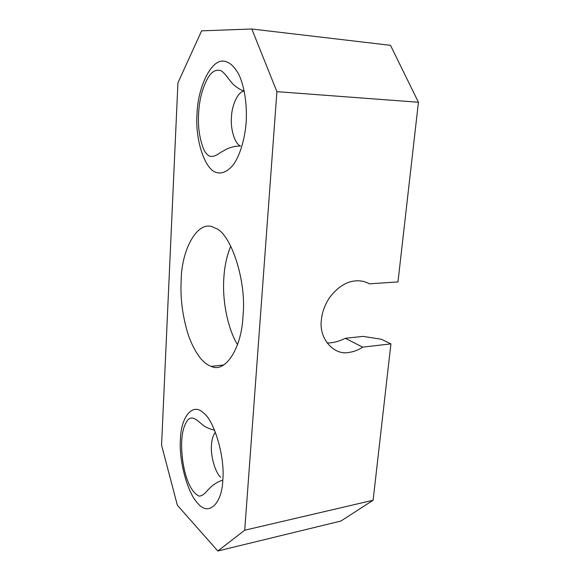 <?xml version="1.0" encoding="UTF-8"?>
<svg xmlns="http://www.w3.org/2000/svg" width="580" height="580" viewBox="0 0 580 580"><rect width="100%" height="100%" fill="white"/><g stroke="black" fill="none" stroke-linecap="round" stroke-linejoin="round"><path stroke-width="0.87" d="M242.998 315.911C241.787 347.986 225.359 373.52 211.243 366.393C202.659 363.37 195.112 353.22 188.616 335.943C182.7 317.303 180.213 298.845 181.163 280.582C181.431 248.196 198.853 218.036 214.738 227.976C230.477 231.855 246.87 280.901 242.998 315.911M230.746 246.036C226.751 256.055 224.453 266.764 223.844 278.175C222.213 299.005 227.215 327.99 237.524 344.643M345.303 338.292L362.688 347.13L390.92 343.882L381.227 339.227L363.08 336.393L345.303 338.292C340.373 340.764 335.515 342.272 330.745 342.816L327.048 342.998M362.688 347.13C358.244 350.066 353.648 351.835 348.885 352.43C333.906 355.743 318.5 338.242 321.429 319.848C322.016 312.584 324.648 305.298 329.324 297.982C337.473 287.114 346.412 281.394 356.135 280.829C360.977 280.553 365.378 281.554 369.351 283.837L397.974 281.916L418.434 102.261L276.906 91.647L251.814 29L201.608 30.849L177.937 82.838L161.566 445.193L177.357 505.231L217.826 551L244.724 530.221L276.906 91.647M217.826 551L340.924 521.029L373.121 500.236L390.92 343.882M418.434 102.261L390.5 45.327L251.814 29M373.121 500.236L244.724 530.221M197.026 114.108C194.996 140.034 205.088 170.723 217.087 172.651C222.22 173.957 227.577 171.404 233.16 164.988C240.272 155.222 245.072 138.011 246.174 121.901C247.181 105.785 244.695 86.833 238.8 74.407C233.987 65.917 228.89 61.502 223.525 61.161C211.04 59.276 197.562 88.037 197.026 114.108M240.519 146.051C234.668 143.768 230.369 128.963 231.456 117.153C231.79 105.081 238.075 91.335 244.267 91.103C238.975 89.69 233.073 84.462 232.08 83.107L228.433 78.662C227.324 77.299 224.3 72.551 220.893 70.688C215.97 69.107 211.599 71.587 207.785 78.133C202.282 88.167 199.208 100.238 198.548 114.332C197.925 126.976 199.52 138.33 203.333 148.4C204.899 152.199 206.966 154.773 209.532 156.129C212.352 157.057 216.05 155.832 220.618 152.453L226.751 149.024C231.427 146.921 236.017 145.928 240.519 146.051M222.807 480.124C225.142 456.953 214.078 419.978 203.232 412.685C192.487 402.281 180.837 417.346 180.424 439.386C178.713 460.245 187.608 493.66 197.99 503.512C208.111 516.214 221.93 504.723 222.807 480.124C218.74 481.342 214.912 483.51 211.323 486.613L207.647 490.223C204.588 494.095 201.731 496.052 199.07 496.096C186.165 490.078 180.684 459.063 181.757 440.481C182.25 431.6 184.208 424.85 187.615 420.217C189.044 418.485 190.813 417.767 192.915 418.064C195.692 419.195 197.918 420.623 199.593 422.356C202.166 423.951 203.479 427.402 214.68 430.266M220.683 477.267C215.224 472.707 210.402 455.481 211.482 445.056C211.78 439.502 213.099 435.196 215.441 432.143M211.243 366.393L223.793 364.936"/></g></svg>
